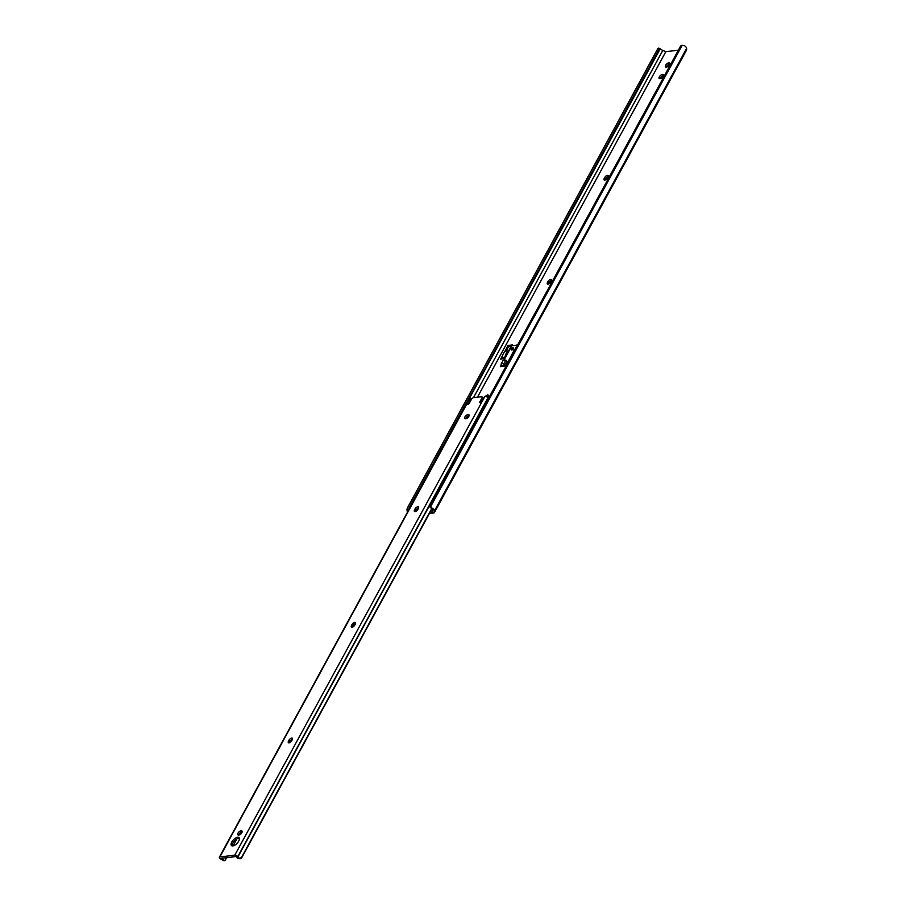 <?xml version="1.0" encoding="UTF-8"?>
<svg xmlns="http://www.w3.org/2000/svg" width="906" height="906" viewBox="0 0 906 906"><rect width="100%" height="100%" fill="white"/><g stroke="black" fill="none" stroke-linecap="round" stroke-linejoin="round"><path stroke-width="1.36" d="M665.65 65.243A2.582 1.212 -46.8 0 0 665.502 66.931A2.582 1.212 -46.8 0 0 666.159 67.101L666.737 67.033A2.582 1.212 -46.8 0 0 669.16 65.311A2.582 1.212 -46.8 0 0 669.625 63.103A2.582 1.212 -46.8 0 0 668.979 62.933L668.39 63.001A2.582 1.212 -46.8 0 0 665.65 65.243M666.454 67.067A2.582 1.212 133.2 0 1 666.759 66.285A2.582 1.212 133.2 0 1 669.5 64.043L669.794 64.009M659.342 76.806A2.582 1.212 -46.8 0 0 659.206 78.494A2.582 1.212 -46.8 0 0 659.862 78.663L660.44 78.596A2.582 1.212 -46.8 0 0 662.852 76.874A2.582 1.212 -46.8 0 0 663.328 74.654A2.582 1.212 -46.8 0 0 662.671 74.496L662.093 74.564A2.582 1.212 -46.8 0 0 659.342 76.806M660.146 78.629A2.582 1.212 133.2 0 1 660.451 77.848A2.582 1.212 133.2 0 1 663.203 75.606L663.486 75.572M417.847 508.232L418.493 508.153M511.981 345.594L512.343 344.937L508.096 345.435L504.348 352.332M502.558 355.594L500.656 359.093L504.789 358.606M510.474 357.927L514.574 349.365L505.707 366.239L504.404 366.16L505.491 366.024M517.926 344.269L517.519 345.016M547.552 282.344A2.582 1.212 -46.8 0 0 547.417 284.031A2.582 1.212 -46.8 0 0 550.814 281.947L551.21 281.222A2.582 1.212 -46.8 0 0 551.346 279.535A2.582 1.212 -46.8 0 0 547.949 281.619L547.552 282.344L548.662 283.385L549.059 282.661A2.582 1.212 133.2 0 1 551.505 280.475M604.291 178.278A2.582 1.212 -46.8 0 0 604.143 179.977A2.582 1.212 -46.8 0 0 607.552 177.893L607.949 177.168A2.582 1.212 -46.8 0 0 608.085 175.481A2.582 1.212 -46.8 0 0 604.687 177.553L604.291 178.278L605.401 179.32L605.797 178.595A2.582 1.212 133.2 0 1 608.243 176.421M487.779 397.564L488.175 396.839A2.582 1.212 -46.8 0 0 488.311 395.152A2.582 1.212 -46.8 0 0 485.537 396.352M686.306 50.317A3.443 1.484 -151.4 0 0 686.555 50.057A3.443 1.484 -151.4 0 0 686.635 49.694L686.612 48.414A4.462 1.914 -151.4 0 0 684.63 45.776L682.173 45.3A3.443 3.024 -1.1 0 0 680.519 46.251L430.577 504.665A3.443 3.024 -1.1 0 0 430.78 506.397L432.502 509.387A2.729 1.178 28.6 0 1 432.909 510.259L432.932 511.879L430.09 512.218M678.266 50.204L665.831 51.687L477.439 397.224M501.188 365.209L500.406 366.636L501.72 366.092A1.721 1.325 -96.8 0 1 501.335 363.657L504.087 363.329A1.721 1.325 83.2 0 0 504.449 365.73L501.698 366.058L504.461 366.047M665.831 51.687L662.796 50.43A2.729 1.178 28.6 0 1 661.459 49.671L659.93 48.788A3.443 0.747 112.6 0 0 659.194 49.626L658.707 50.226L657.36 49.671L657.631 48.981A3.443 0.747 -67.4 0 1 658.379 48.143L659.353 48.788M407.825 511.539L407.19 511.278A4.462 1.914 -151.4 0 0 407.677 511.811M407.19 511.278L406.975 509.24A3.443 0.747 -67.4 0 1 407.7 507.405L408.176 506.692L409.523 507.247L409.252 508.051A3.443 0.747 112.6 0 0 408.527 509.885L408.413 510.463M657.631 48.981L407.7 507.405M657.36 49.671L408.176 506.692M658.707 50.226L409.523 507.247M659.194 49.626L409.252 508.051M658.673 48.131L660.259 48.788L408.527 509.885M432.502 509.387L430.792 507.224A3.443 3.024 178.9 0 1 430.531 506.114L430.52 505.288M680.519 46.251L430.577 504.665M429.41 513.476L433.6 512.977A3.443 1.484 -151.4 0 0 434.404 512.536A3.443 1.484 -151.4 0 0 434.484 512.173L434.461 510.905A4.462 1.914 -151.4 0 0 432.479 508.255M502.445 358.878L502.807 358.221M509.127 346.636L511.165 346.251M548.368 284.133A2.582 1.212 133.2 0 1 548.662 283.385M605.095 180.068A2.582 1.212 133.2 0 1 605.401 179.32M487.054 396.975A2.582 1.212 133.2 0 1 488.47 396.103M504.404 366.16L505.31 364.484M509.206 346.488L508.096 345.435M504.087 363.329L505.842 360.09L503.09 360.418L501.335 363.657M505.197 364.371L506.952 361.132L505.842 360.09M440.882 485.582A2.639 1.133 -151.4 0 0 440.248 485.922L429.931 504.846L429.761 506.782L432.287 509.138M429.761 506.782L430.056 507.043A2.639 1.133 -151.4 0 1 430.826 507.281M420.644 488.028A2.639 1.133 -151.4 0 0 420.316 488.3L408.651 509.693A2.639 1.133 -151.4 0 0 408.606 510.112M511.392 349.784A1.382 0.646 -46.8 0 0 511.482 349.954A1.382 0.646 -46.8 0 0 511.833 350.033A1.382 0.646 -46.8 0 0 513.124 349.116A1.382 0.646 -46.8 0 0 513.374 347.938A1.382 0.646 -46.8 0 0 513.204 347.859M503.849 360.328L509.285 350.362M515.14 349.388L514.574 349.365M516.59 345.039L517.53 345.016M508.832 351.188A7.61 5.878 83.2 0 0 505.548 356.137L503.974 358.595L502.366 356.477A7.95 6.138 -96.8 0 1 506.103 351.086L508.481 346.715L511.075 346.409M505.707 366.239L514.789 349.58M500.406 366.636L501.947 366.296M511.482 345.775L516.647 345.186M503.702 358.583L505.265 356.126A7.95 6.138 -96.8 0 1 509.002 350.735L506.103 351.086M512.558 347.485A1.325 0.623 -46.8 0 0 511.324 348.357A1.325 0.623 -46.8 0 0 511.086 349.49A1.325 0.623 -46.8 0 0 511.414 349.569A1.325 0.623 -46.8 0 0 512.649 348.697A1.325 0.623 -46.8 0 0 512.887 347.564A1.325 0.623 -46.8 0 0 512.558 347.485M219.365 857.212L469.535 398.368A2.106 0.906 -151.4 0 1 470.021 398.108L469.931 400.09L467.7 404.257L469.195 403.476L471.482 399.297A1.835 0.861 133.2 0 1 473.43 397.7L481.55 396.726A1.835 0.861 133.2 0 1 482.015 396.839A1.835 0.861 133.2 0 1 481.924 398.051L479.636 402.23L480.112 402.853L484.97 396.318L234.801 855.162L219.852 856.951A2.106 0.906 -151.4 0 0 219.365 857.212A2.106 0.906 -151.4 0 0 220.249 858.684L220.713 858.956A2.729 1.178 28.6 0 1 222.446 860.156L223.737 860.236A4.462 1.914 -151.4 0 0 221.155 858.344L236.421 856.521A4.462 1.914 -151.4 0 0 237.995 858.537L241.766 857.631L431.913 508.878M470.769 400.112L471.346 399.116L470.237 398.074M238.663 841.164A5.459 2.548 -46.8 0 0 238.958 837.608A5.459 2.548 -46.8 0 0 231.777 841.991A5.459 2.548 -46.8 0 0 231.483 845.558A5.459 2.548 -46.8 0 0 238.663 841.164M232.208 845.898A5.459 2.548 133.2 0 1 232.887 843.033A5.459 2.548 133.2 0 1 239.343 838.31M464.948 416.93A2.582 1.212 -46.8 0 0 464.812 418.617A2.582 1.212 -46.8 0 0 465.469 418.776L466.046 418.708A2.582 1.212 -46.8 0 0 468.459 416.987A2.582 1.212 -46.8 0 0 468.934 414.778A2.582 1.212 -46.8 0 0 468.277 414.608L467.7 414.676A2.582 1.212 -46.8 0 0 464.948 416.93M465.752 418.742A2.582 1.212 133.2 0 1 466.058 417.972A2.582 1.212 133.2 0 1 468.81 415.729L469.093 415.695M238.006 833.158A2.582 1.212 -46.8 0 0 237.87 834.845A2.582 1.212 -46.8 0 0 238.527 835.015L239.105 834.947A2.582 1.212 -46.8 0 0 241.517 833.226A2.582 1.212 -46.8 0 0 241.993 831.017A2.582 1.212 -46.8 0 0 241.336 830.847L240.758 830.915A2.582 1.212 -46.8 0 0 238.006 833.158M238.822 834.981A2.582 1.212 133.2 0 1 239.116 834.2A2.582 1.212 133.2 0 1 241.868 831.957L242.162 831.923M488.311 398.595A2.729 1.178 28.6 0 1 488.096 398.062L487.949 397.757A2.106 0.906 -151.4 0 0 484.97 396.318M351.573 625.367A2.582 1.212 -46.8 0 0 351.437 627.065A2.582 1.212 -46.8 0 0 354.835 624.981L355.231 624.257A2.582 1.212 -46.8 0 0 355.367 622.569A2.582 1.212 -46.8 0 0 351.97 624.642L351.573 625.367L352.683 626.42L353.08 625.684A2.582 1.212 133.2 0 1 355.526 623.509M414.608 509.75A2.582 1.212 -46.8 0 0 414.472 511.437A2.582 1.212 -46.8 0 0 417.87 509.365L418.266 508.628A2.582 1.212 -46.8 0 0 418.413 506.941A2.582 1.212 -46.8 0 0 415.005 509.025L414.608 509.75L415.718 510.791L416.114 510.067A2.582 1.212 133.2 0 1 418.572 507.881M288.538 740.995A2.582 1.212 -46.8 0 0 288.391 742.682A2.582 1.212 -46.8 0 0 291.8 740.598L292.196 739.874A2.582 1.212 -46.8 0 0 292.332 738.186A2.582 1.212 -46.8 0 0 288.935 740.27L288.538 740.995L289.648 742.037L290.045 741.312A2.582 1.212 133.2 0 1 292.491 739.126M238.844 858.197A2.729 1.178 28.6 0 1 237.927 856.895L237.78 856.6A2.106 0.906 -151.4 0 0 234.801 855.162M239.965 858.797L241.019 858.378L431.686 508.674M240.498 858.492L237.995 858.537M483.204 397.983A1.835 0.861 -46.8 0 0 483.125 397.893L482.015 396.839M352.389 627.167A2.582 1.212 133.2 0 1 352.683 626.42M415.424 511.539A2.582 1.212 133.2 0 1 415.718 510.791M289.342 742.784A2.582 1.212 133.2 0 1 289.648 742.037M470.916 400.248L471.324 399.501A4.462 1.914 -151.4 0 0 471.324 399.501L471.177 399.399M467.066 416.692L465.956 418.719M416.398 509.614L415.514 511.233M353.363 625.242L352.479 626.85M290.316 740.859L289.444 742.478M240.124 832.931L239.014 834.958M236.828 838.979L233.069 845.876M226.84 857.291L225.186 860.315L223.737 860.236L225.186 860.315M223.476 860.473L222.446 860.156M468.368 404.235L467.745 403.657M662.796 50.43L473.464 397.689M682.173 45.3L430.78 506.397M686.612 48.414L434.461 510.905M686.635 49.694L434.484 512.173M605.797 178.595L604.687 177.553M663.532 75.3L662.671 74.496M663.203 75.606L662.093 74.564M669.828 63.737L668.979 62.933M669.5 64.043L668.39 63.001M549.059 282.661L547.949 281.619M432.4 509.263L430.033 507.032M514.891 349.331L517.281 344.96M509.172 350.01L511.55 345.639M470.021 398.108L219.852 856.951M487.949 397.757L237.78 856.6M488.096 398.062L237.927 856.895M242.196 831.651L241.336 830.847M241.868 831.957L240.758 830.915M290.045 741.312L288.935 740.27M416.114 510.067L415.005 509.025M469.138 415.424L468.277 414.608M468.81 415.729L467.7 414.676M353.08 625.684L351.97 624.642M470.667 400.78L469.931 400.09M470.905 400.35L470.101 399.591M470.848 399.942L469.738 398.9M480.259 402.819L479.636 402.23M482.66 398.742L481.924 398.051M686.555 50.057L434.404 512.536M429.84 506.941L432.638 509.568M509.093 350.056L511.471 345.684M511.086 349.49L511.664 350.033M512.887 347.564L513.464 348.108M470.939 400.282L470.021 399.421M223.159 860.621L224.507 860.7"/></g></svg>
